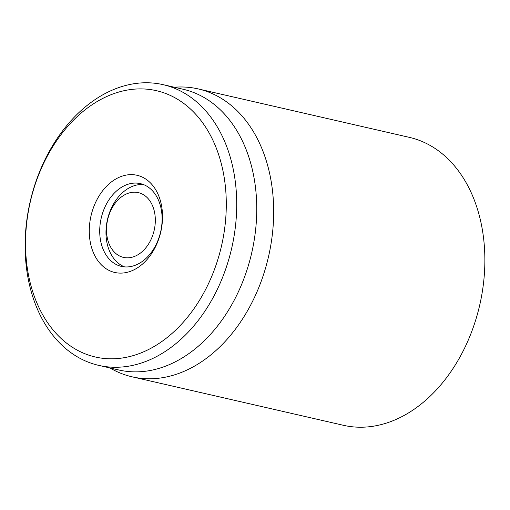 <?xml version="1.0" encoding="UTF-8"?>
<svg xmlns="http://www.w3.org/2000/svg" width="510" height="510" viewBox="0 0 510 510"><rect width="100%" height="100%" fill="white"/><g stroke="black" fill="none" stroke-linecap="round" stroke-linejoin="round"><path stroke-width="0.76" d="M160.905 230.603A42.464 30.492 102.9 0 1 121.418 266.398A42.464 30.492 102.9 0 1 101.19 218.197A42.464 30.492 102.9 0 1 140.409 183.625A42.464 30.492 102.9 0 1 160.905 230.603M161.109 230.424A49.846 35.796 -77.1 0 0 117.051 178.322A49.846 35.796 -77.1 0 0 99.546 262.848A49.846 35.796 -77.1 0 0 161.109 230.424M29.414 205.887A136.616 98.111 102.9 0 1 198.135 117.019A136.616 98.111 102.9 0 1 150.163 348.687A136.616 98.111 102.9 0 1 29.414 205.887M29.21 206.065A144.005 103.409 -77.1 0 0 98.71 365.37A144.005 103.409 -77.1 0 0 232.617 243.965A144.005 103.409 -77.1 0 0 163.111 84.66A144.005 103.409 -77.1 0 0 29.21 206.065M98.71 365.37L118.747 369.967A144.005 103.409 -77.1 0 0 252.654 248.561A144.005 103.409 -77.1 0 0 183.147 89.256L163.111 84.66M173.904 87.133L178.819 87A147.696 106.061 102.9 0 1 198.18 88.912A147.696 106.061 102.9 0 1 269.465 252.303A147.696 106.061 102.9 0 1 132.128 376.826A147.696 106.061 102.9 0 1 113.87 370.107L109.503 367.844M132.128 376.826L343.326 425.276A147.696 106.061 -77.1 0 0 479.731 305.037A147.696 106.061 -77.1 0 0 409.377 137.368L198.18 88.912M106.622 233.038A33.233 23.862 102.9 0 1 140.926 193.437A33.233 23.862 102.9 0 1 145.191 248.568A33.233 23.862 102.9 0 1 106.622 233.038M124.599 266.889A42.464 30.492 102.9 0 1 106.131 236.704A42.464 30.492 102.9 0 1 143.482 184.575"/></g></svg>
